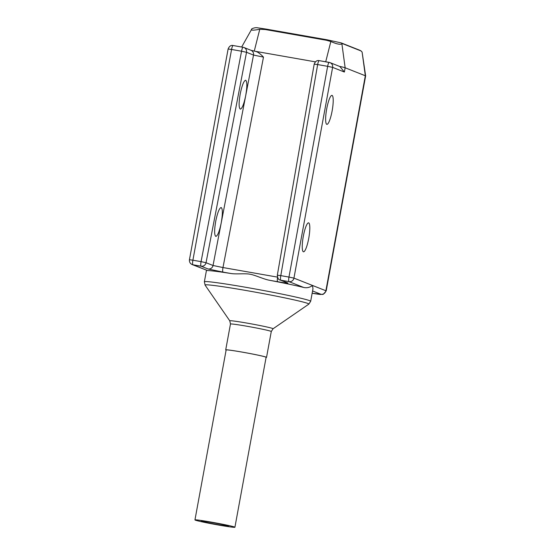 <?xml version="1.0" encoding="UTF-8"?>
<svg xmlns="http://www.w3.org/2000/svg" width="555" height="555" viewBox="0 0 555 555"><rect width="100%" height="100%" fill="white"/><g stroke="black" fill="none" stroke-linecap="round" stroke-linejoin="round"><path stroke-width="0.83" d="M250.902 50.262L254.905 51.24C257.201 51.518 260.052 53.474 263.479 57.116L253.517 55.07L246.524 52.302L206.037 262.723L201.07 261.641A4.322 0.839 100 0 0 201.083 266.199L208.076 268.967L222.992 272.11A4.322 0.839 -80 0 1 222.978 267.545L277.417 277.105M206.488 270.229L204.372 281.787A54.036 2.109 10.4 0 1 247.585 287.608A54.036 2.109 10.4 0 1 310.668 301.296L312.964 288.808L312.534 285.471C309.752 287.518 306.797 288.17 303.682 287.448A54.036 2.109 10.4 0 0 269.772 280.324C264.138 279.422 254.669 274.885 250.041 274.225C245.365 273.247 235.57 274.399 230.866 273.49A54.036 2.109 10.4 0 0 207.605 270.576L192.904 264.763L201.083 266.199A4.322 4.239 111.6 0 0 206.037 262.723L213.03 265.491L221.195 223.027C219.419 231.449 217.629 235.91 215.833 236.416C214.251 235.147 214.244 229.971 215.798 220.89C217.574 212.468 219.364 208.007 221.161 207.508C222.742 208.77 222.749 213.946 221.195 223.027L245.685 95.758C243.909 104.18 242.119 108.641 240.322 109.141C238.74 107.878 238.726 102.703 240.28 93.622C242.063 85.199 243.853 80.739 245.65 80.232C247.225 81.502 247.239 86.677 245.685 95.758L253.517 55.07A4.322 4.239 -68.4 0 0 250.936 50.276L243.943 47.508A4.322 4.239 -68.4 0 1 246.524 52.302L241.557 51.22L201.07 261.641L192.89 260.205A4.322 0.839 100 0 0 192.904 264.763A4.322 4.239 111.6 0 1 192.092 264.534C190.136 263.576 189.255 261.981 189.435 259.733L192.89 260.205L231.567 49.464L228.112 49C229.27 46.19 230.942 45.031 233.114 45.517A4.322 0.839 100 0 0 231.567 49.464L241.557 51.22A4.322 0.839 100 0 1 243.097 47.272L243.943 47.508A4.322 4.239 -68.4 0 0 243.132 47.286A4.322 0.839 100 0 0 243.097 47.272L233.114 45.517A4.322 0.839 100 0 1 233.142 45.531L243.069 47.272M207.605 270.576L192.092 264.534M315.372 61.855L255.043 51.261M326.18 290.938L323.315 294.268L322.58 294.462L312.146 293.248A12.966 0.506 -169.6 0 0 320.922 294.268A4.322 4.239 -68.4 0 0 325.882 290.751A17.295 0.673 -169.6 0 1 326.18 290.938L365.634 75.952A17.295 0.673 -169.6 0 0 365.641 75.945L362.103 52.045L360.979 50.928L342.692 43.692L341.894 43.831C340.312 44.844 336.628 44.067 330.835 41.5L326.396 40.258L265.325 29.54L259.768 29.248C252.754 30.601 250.145 30.442 251.942 28.77L252.199 28.631C254.363 27.736 256.216 27.473 257.749 27.833L266.012 29.075A8.596 1.665 100 0 0 265.325 29.54M241.661 47.022L251.942 28.77M365.641 75.945A17.295 0.673 -169.6 0 0 365.336 75.764L345.154 67.779L344.377 72.032L339.882 66.524L330.031 62.625A4.322 4.239 111.6 0 1 332.618 67.377L344.377 72.032M332.126 110.931A14.701 2.851 -80 0 1 326.881 124.341A14.701 2.851 -80 0 1 326.722 108.794A14.701 2.851 -80 0 1 331.959 95.384A14.701 2.851 -80 0 1 332.126 110.931M308.726 238.393A14.701 2.851 -80 0 1 303.488 251.803A14.701 2.851 -80 0 1 303.328 236.257A14.701 2.851 -80 0 1 308.566 222.846A14.701 2.851 -80 0 1 308.726 238.393M362.103 52.045L365.336 75.764L325.882 290.751L293.942 278.117A4.322 4.239 111.6 0 1 288.982 281.635A4.322 0.839 -80 0 1 288.968 277.07L293.942 278.117L332.618 67.377L327.644 66.329A4.322 0.839 -80 0 1 329.184 62.389A4.322 0.839 -80 0 1 329.219 62.396A4.322 4.239 111.6 0 1 330.031 62.625L319.201 60.634A4.322 0.839 -80 0 1 319.229 60.641L329.157 62.382M277.562 277.535A4.322 0.839 100 0 0 277.646 281.704C285.11 282.981 288.496 283.404 287.795 282.96L280.802 280.199L288.982 281.635L303.682 287.448M339.389 66.329A17.295 0.673 10.4 0 1 345.154 67.779L341.894 43.831M361.263 51.081L360.979 50.928A8.596 8.429 111.6 0 0 359.432 50.116A8.596 8.429 111.6 0 1 359.432 50.116L361.27 51.081M279.991 279.97A4.322 4.239 -68.4 0 0 280.802 280.199A4.322 0.839 -80 0 1 280.788 275.634L288.968 277.07L327.644 66.329L317.654 64.574A4.322 0.839 -80 0 1 319.201 60.634C316.981 60.162 315.316 61.334 314.192 64.144L317.654 64.574L280.788 275.634L277.32 275.204C277.687 278.249 278.575 279.838 279.991 279.97L286.984 282.731A4.322 4.239 -68.4 0 0 287.795 282.96M204.372 281.787L205.086 285.103A52.774 2.06 10.4 0 1 247.266 290.709A52.774 2.06 10.4 0 1 308.823 304.14L273.053 328.775A22.02 0.86 -169.6 0 0 247.377 323.17A22.02 0.86 -169.6 0 0 229.777 320.832L230.464 324.03A20.75 0.812 -169.6 0 1 247.058 326.264A20.75 0.812 -169.6 0 1 271.277 331.522L266.532 357.378A20.75 0.812 10.4 0 0 242.313 352.12A20.75 0.812 -169.6 0 0 225.712 349.886A20.75 0.812 -169.6 0 0 226.107 350.129M266.532 357.378A20.75 0.812 10.4 0 1 266.081 357.462M194.951 519.917L226.142 349.962A20.32 0.791 10.4 0 1 244.318 352.494A20.32 0.791 10.4 0 1 265.755 357.08A20.32 0.791 10.4 0 1 266.109 357.302L234.918 527.25A20.32 0.791 10.4 0 1 216.734 524.718A20.32 0.791 10.4 0 1 195.298 520.132A20.32 0.791 10.4 0 1 194.951 519.917A20.32 0.791 10.4 0 1 213.127 522.449A20.32 0.791 10.4 0 1 234.564 527.028A20.32 0.791 10.4 0 1 234.918 527.25M201.562 521.235A13.833 0.541 -169.6 0 0 216.159 524.357A13.833 0.541 -169.6 0 0 228.542 526.078A13.833 0.541 -169.6 0 0 228.299 525.932A13.833 0.541 -169.6 0 0 213.703 522.81A13.833 0.541 -169.6 0 0 201.326 521.083A13.833 0.541 -169.6 0 0 201.562 521.235M263.479 57.116L222.978 267.545L213.03 265.491A4.322 4.239 111.6 0 1 208.076 268.967M222.992 272.11L230.866 273.49M269.772 280.324L277.646 281.704M325.723 61.778L330.835 41.5M254.266 51.095L259.768 29.248M266.012 29.075L327.082 39.8A8.596 1.665 100 0 0 326.396 40.258M320.922 294.268L312.569 290.959M341.089 42.86A8.596 8.429 111.6 0 1 341.138 42.881A8.596 8.429 111.6 0 1 341.145 42.881A8.596 8.429 111.6 0 1 342.692 43.692M189.435 259.733L228.112 49M327.082 39.8L341.145 42.881L359.432 50.116M314.192 64.144L277.32 275.204M310.668 301.296L308.823 304.14M205.086 285.103L229.777 320.832M271.277 331.522L273.053 328.775M230.464 324.03L225.712 349.886"/></g></svg>
